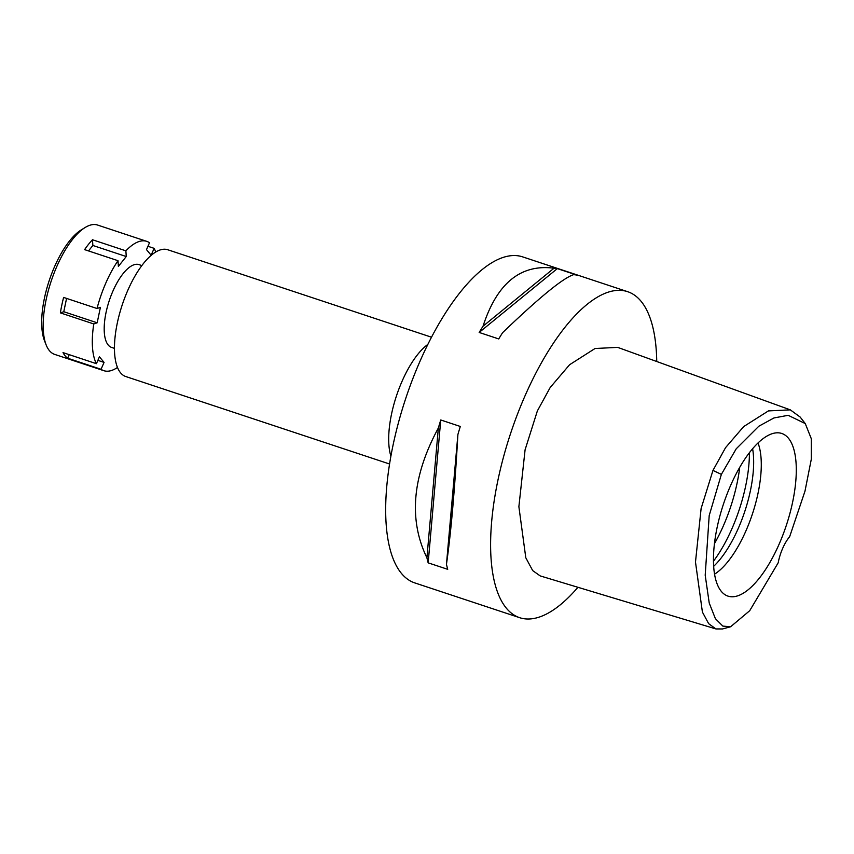 <?xml version="1.0" encoding="UTF-8"?>
<svg xmlns="http://www.w3.org/2000/svg" width="854" height="854" viewBox="0 0 854 854"><rect width="100%" height="100%" fill="white"/><g stroke="black" fill="none" stroke-linecap="round" stroke-linejoin="round"><path stroke-width="1.28" d="M789.651 536.696A27.253 10.558 108.3 0 0 782.702 548.311A27.253 10.558 108.3 0 0 778.175 562.829L749.705 610.717L730.608 626.761L722.836 626.099L715.396 618.659L709.226 603.031L705.201 575.222L709.194 515.592L721.374 474.376L736.233 448.788L758.843 426.21L773.98 417.948L788.189 415.311L805.269 423.584L811.3 438.721L811.3 459.228L804.98 491.178L789.651 536.696M730.597 485.499A85.667 33.199 108.3 0 0 724.544 594.395A85.667 33.199 108.3 0 0 779.168 544.051A85.667 33.199 108.3 0 0 778.122 432.807A85.667 33.199 108.3 0 0 730.597 485.499M730.608 626.761L722.537 628.95L715.94 628.939L708.649 623.666L702.404 612.062L695.487 562.049L701.113 508.525L712.973 470.415L725.569 447.635L743.674 426.594L768.408 410.913L790.302 409.856L800.113 417.008L805.269 423.584M790.302 409.856L617.688 347.375L595.035 348.507L569.586 364.733L550.189 387.513L537.358 410.945L525.093 449.78L518.88 506.689L525.797 557.769L532.704 570.611L540.198 575.906L715.94 628.939M577.934 587.296A171.707 66.537 -71.7 0 1 519.595 617.666A171.707 66.537 -71.7 0 1 524.954 396A171.707 66.537 -71.7 0 1 627.679 291.694A171.707 66.537 -71.7 0 1 656.737 361.509M627.679 291.694L522.744 256.905A171.707 66.537 108.3 0 0 420.019 361.21A171.707 66.537 108.3 0 0 414.66 582.866L519.595 617.666M440.749 419.976L460.306 426.466A171.707 66.537 108.3 0 0 457.904 434.494C454.712 490.42 450.901 533.675 446.461 564.28A171.707 66.537 108.3 0 0 447.72 569.33L428.164 562.85A171.707 66.537 -71.7 0 1 426.915 557.801C408.415 519.595 412.226 476.329 438.348 428.014A171.707 66.537 -71.7 0 1 440.749 419.976L428.164 562.85M557.32 268.615L576.877 275.095A171.707 66.537 108.3 0 0 573.589 274.678C563.138 277.988 539.472 297.32 502.6 332.676A171.707 66.537 108.3 0 0 498.725 338.942L479.169 332.452A171.707 66.537 -71.7 0 1 483.044 326.196C496.985 283.229 520.652 263.897 554.032 268.199A171.707 66.537 -71.7 0 1 557.32 268.615L479.169 332.452M390.854 456.015A66.772 25.876 -71.7 0 1 402.074 381.247A66.772 25.876 -71.7 0 1 427.865 344.397M431.526 337.213L167.758 249.752A66.772 25.876 108.3 0 0 127.812 290.317A66.772 25.876 108.3 0 0 125.719 376.518L389.499 463.978M739.724 467.373A87.215 33.797 -71.7 0 1 723.327 525.925A87.215 33.797 -71.7 0 1 714.403 543.731M752.62 448.766A76.316 29.57 -71.7 0 1 738.358 528.21A76.316 29.57 -71.7 0 1 713.624 566.362M714.52 574.198A76.316 29.57 108.3 0 0 745.99 530.74A76.316 29.57 108.3 0 0 758.021 443.012M554.032 268.199L483.044 326.196M457.904 434.494L446.461 564.28M438.348 428.014L426.915 557.801M97.879 360.356L104.06 362.406L99.427 356.823L96.417 363.687A68.139 26.41 -71.7 0 1 93.78 323.954L97.175 322.801L100.409 307.344L97.014 308.507A68.139 26.41 -71.7 0 1 105.96 282.727A68.139 26.41 -71.7 0 1 118.001 260.694L118.375 266.405L126.253 256.542L125.88 250.83A68.139 26.41 -71.7 0 1 146.717 241.34A68.139 26.41 -71.7 0 1 149.503 242.749L146.482 249.624L151.126 255.207L154.136 248.343A68.139 26.41 -71.7 0 1 155.727 252.047M117.446 367.476A68.139 26.41 -71.7 0 1 103.836 370.689A68.139 26.41 -71.7 0 1 101.05 369.28L104.06 362.406M141.86 265.573L138.999 264.623A43.607 16.899 108.3 0 0 112.909 291.118A43.607 16.899 108.3 0 0 111.554 347.407L114.415 348.357M125.88 250.83L92.488 239.76A68.139 26.41 -71.7 0 0 84.61 249.624L118.001 260.694M154.136 248.343L147.945 246.294M146.717 241.34L97.591 225.05A68.139 26.41 108.3 0 0 85.069 227.548A68.139 26.41 108.3 0 0 56.834 266.437A68.139 26.41 108.3 0 0 46.148 344.92A68.139 26.41 108.3 0 0 54.699 354.399L103.836 370.689M92.488 239.76L92.862 245.472L88.517 250.916M92.862 245.472L126.253 256.542M97.014 308.507L63.623 297.427A68.139 26.41 -71.7 0 0 60.388 312.884L93.78 323.954M69.217 354.666L67.658 358.21L101.05 369.28M67.658 358.21A68.139 26.41 -71.7 0 1 63.025 352.617L96.417 363.687M66.569 298.409L63.783 311.721L60.388 312.884M63.783 311.721L97.175 322.801M85.069 227.548L81.226 229.918A64.328 24.926 108.3 0 0 54.571 266.64A64.328 24.926 108.3 0 0 44.493 340.714L46.148 344.92M712.973 470.415L721.374 474.376M713.432 561.249A87.215 33.797 108.3 0 0 731.91 528.765A87.215 33.797 108.3 0 0 749.406 452.737"/></g></svg>

